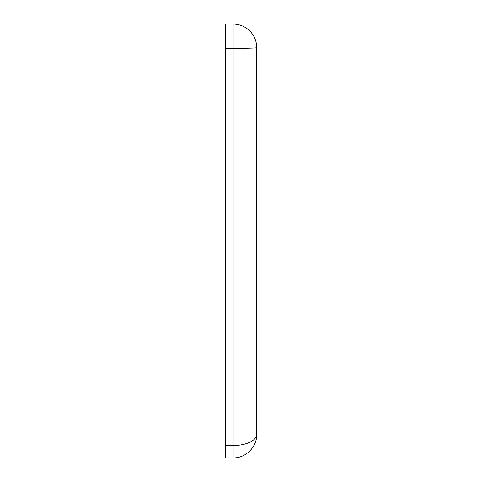 <?xml version="1.0" encoding="UTF-8"?>
<svg xmlns="http://www.w3.org/2000/svg" width="482" height="482" viewBox="0 0 482 482"><rect width="100%" height="100%" fill="white"/><g stroke="black" fill="none" stroke-linecap="round" stroke-linejoin="round"><path stroke-width="0.72" d="M225.263 445.531L225.263 457.9L233.131 457.9L233.131 445.531L225.263 445.531L225.263 24.1L233.131 24.1L225.263 24.1M233.131 457.9C245.706 458.255 257.093 446.868 256.737 434.294L256.737 434.294A23.606 11.237 180 0 1 233.131 445.531L233.131 24.1A23.606 23.606 0 0 1 256.737 47.706A23.606 0.645 180 0 1 233.131 48.351L225.263 48.351M256.737 434.294L256.737 47.706"/></g></svg>
